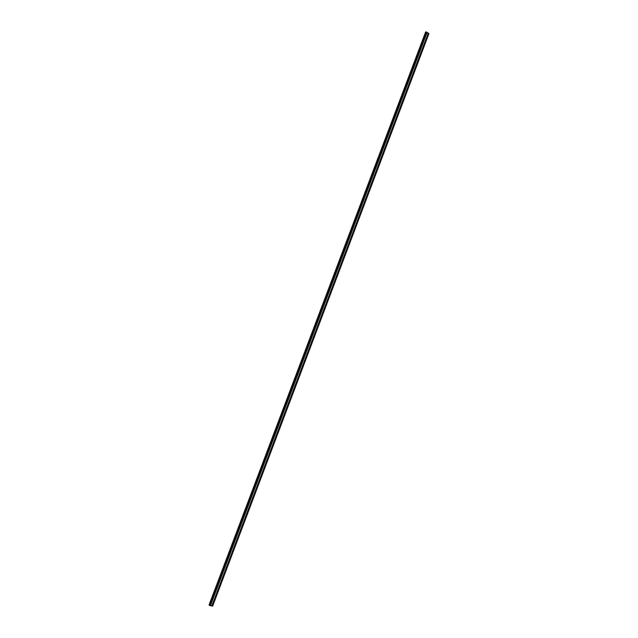 <?xml version="1.0" encoding="UTF-8"?>
<svg xmlns="http://www.w3.org/2000/svg" width="638" height="638" viewBox="0 0 638 638"><rect width="100%" height="100%" fill="white"/><g stroke="black" fill="none" stroke-linecap="round" stroke-linejoin="round"><path stroke-width="0.48" stroke-dasharray="3.19 2.39" d="M428.927 33.623L425.602 32.075M212.661 606.068L209.073 604.952M212.263 605.645L209.112 604.984L212.614 606.068L209.112 604.984L212.614 606.06L212.271 605.645L428.337 33.726L425.674 32.099L426.192 31.932L428.864 33.559L428.257 33.71L425.674 32.107L426.192 31.932L428.888 33.591L428.337 33.726L212.271 605.645M211.8 605.972L210.412 605.653L211.768 605.933L428.202 33.104L427.021 32.386L428.234 33.136M210.404 605.645L211.816 605.933M428.25 33.088L211.768 605.933L210.404 605.637M428.202 33.104L427.045 32.386L428.202 33.104M211.76 605.917L428.178 33.104M212.318 605.653L428.385 33.75M212.167 605.582L428.226 33.71M209.128 604.952L425.642 32.107M212.191 605.606L428.257 33.702L212.191 605.606M428.888 33.591L212.614 606.068L428.88 33.599M212.582 606.068L428.864 33.559L212.582 606.068M209.535 605.438L426.272 31.948L209.535 605.438M209.455 605.406L426.192 31.932L209.463 605.398M209.12 604.991L425.658 32.067L209.112 604.984M209.152 604.984L425.674 32.099L209.152 604.976"/><path stroke-width="0.96" d="M428.234 33.136L428.943 33.607L212.669 606.084L428.943 33.607M211.816 605.933L212.669 606.084M209.559 605.47L209.057 604.96L425.594 32.052L426.144 31.9L427.029 32.386L210.412 605.653L209.559 605.47L426.312 31.94M427.093 32.371L210.444 605.693L211.8 605.972L428.25 33.088L427.021 32.386M210.412 605.653L427.045 32.386L210.444 605.693M212.598 606.092L428.895 33.551M209.065 604.984L425.61 32.036M209.408 605.39L426.144 31.9"/></g></svg>
